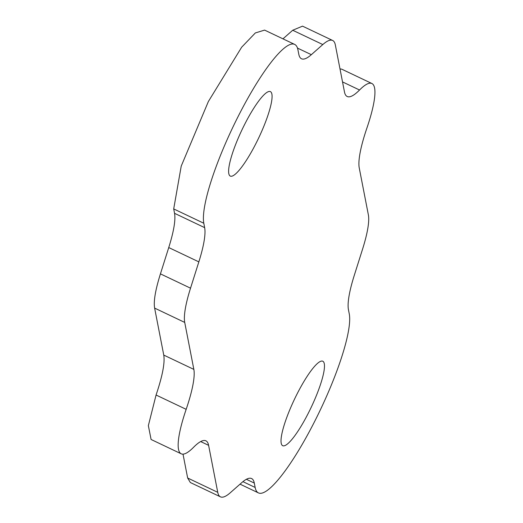 <?xml version="1.0" encoding="UTF-8"?>
<svg xmlns="http://www.w3.org/2000/svg" width="523" height="523" viewBox="0 0 523 523"><rect width="100%" height="100%" fill="white"/><g stroke="black" fill="none" stroke-linecap="round" stroke-linejoin="round"><path stroke-width="0.78" d="M299.869 388.635A46.756 9.29 115.4 0 0 282.668 445.688A46.756 9.29 115.4 0 0 305.635 418.289A46.756 9.29 115.4 0 0 322.835 361.243A46.756 9.29 115.4 0 0 299.869 388.635M255.159 487.462L254.302 483.069A85.014 16.893 -64.6 0 0 251.589 478.545A85.014 16.893 -64.6 0 0 241.757 482.644L230.29 492.751A85.014 16.893 -64.6 0 1 220.458 496.85A85.014 16.893 -64.6 0 1 217.745 492.326L208.612 445.341A85.014 16.893 -64.6 0 0 205.905 440.817A85.014 16.893 -64.6 0 0 193.549 447.309A85.014 16.893 -64.6 0 1 181.193 453.801A85.014 16.893 -64.6 0 1 186.168 409.332A85.014 16.893 -64.6 0 0 193.85 369.395L184.717 322.416A85.014 16.893 -64.6 0 1 190.529 288.18L198.845 261.873A85.014 16.893 -64.6 0 0 204.65 227.636L203.8 223.243A102.018 20.273 -64.6 0 1 238.462 115.838A102.018 20.273 -64.6 0 1 294.691 44.422A102.018 20.273 -64.6 0 1 297.94 49.855L298.796 54.248A85.014 16.893 -64.6 0 0 301.503 58.772A85.014 16.893 -64.6 0 0 311.342 54.673L322.802 44.56A85.014 16.893 -64.6 0 1 332.641 40.467A85.014 16.893 -64.6 0 1 335.348 44.991L344.48 91.976A85.014 16.893 -64.6 0 0 347.194 96.5A85.014 16.893 -64.6 0 0 359.549 90.008A85.014 16.893 -64.6 0 1 371.905 83.517A85.014 16.893 -64.6 0 1 366.93 127.978A85.014 16.893 -64.6 0 0 359.242 167.916L368.375 214.901A85.014 16.893 -64.6 0 1 362.57 249.131L354.254 275.444A85.014 16.893 -64.6 0 0 348.442 309.681L349.299 314.075A102.018 20.273 -64.6 0 1 314.63 421.479A102.018 20.273 -64.6 0 1 258.408 492.895A102.018 20.273 -64.6 0 1 255.159 487.462L242.927 481.644M247.464 119.022A46.756 9.29 -64.6 0 1 270.43 91.63A46.756 9.29 -64.6 0 1 253.23 148.682A46.756 9.29 -64.6 0 1 230.264 176.074A46.756 9.29 -64.6 0 1 247.464 119.022M282.963 38.846L292.71 30.249L302.542 26.15L332.641 40.467M339.989 68.866L341.807 69.199L371.905 83.517M220.458 496.85L190.359 482.533L187.652 478.009L183.011 454.134M181.193 453.801L151.095 439.483L148.355 425.637L156.07 395.022C162.47 376.037 165.033 362.727 163.758 355.084L154.625 308.099C153.455 301.398 155.39 289.99 160.43 273.869L168.746 247.556C173.786 231.434 175.721 220.02 174.558 213.319L173.701 208.925L181.226 166.105L208.37 101.521L241.659 47.214L255.342 32.942L264.592 30.105L294.691 44.422M203.8 223.243L173.701 208.925M204.65 227.636L174.558 213.319M198.845 261.873L168.746 247.556M190.529 288.18L160.43 273.869M184.717 322.416L154.625 308.099M193.85 369.395L163.758 355.084M186.168 409.332L156.07 395.022M208.612 445.341L200.682 441.569M217.745 492.326L187.652 478.009M359.549 90.008L342.526 81.908M322.802 44.56L292.71 30.249M311.342 54.673L297.482 48.083M254.302 483.069L246.372 479.297M258.408 492.895L240.037 484.154"/></g></svg>
